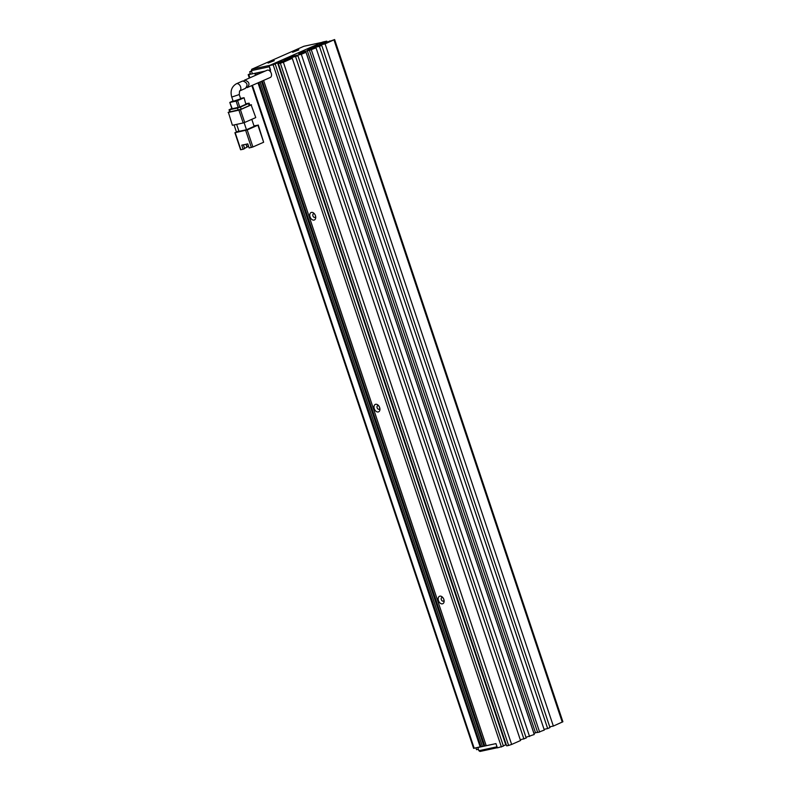 <?xml version="1.0" encoding="UTF-8"?>
<svg xmlns="http://www.w3.org/2000/svg" width="791" height="791" viewBox="0 0 791 791"><rect width="100%" height="100%" fill="white"/><g stroke="black" fill="none" stroke-linecap="round" stroke-linejoin="round"><path stroke-width="1.19" d="M298.83 49.873L292.611 52.275L298.83 49.873M274.299 60.68L268.08 63.082L274.299 60.68M251.746 69.242L269.869 65.327L322.016 42.358L303.882 46.273L251.746 69.242L251.33 70.646L269.464 66.731L270.532 69.924L268.752 70.31M265.173 71.081L252.398 73.84L251.33 70.646M497.321 747.713L480.008 751.45L478.881 750.718L477.813 747.525L495.947 743.609L497.371 747.871L503.412 746.121L275.149 63.913L273.152 64.783L501.415 747.001M263.601 80.415L486.208 745.715L495.947 743.609L497.015 746.803L478.881 750.718M475.955 747.93L476.548 749.69L478.407 749.285M251.568 71.338L249.709 71.744L251.439 70.972M250.539 74.245L249.709 71.744M243.598 80.969L244.726 80.128C249.313 81.72 250.164 84.202 247.276 87.564L246.584 87.574M269.889 77.607A3.955 2.65 -113.8 0 0 270.235 77.498A3.955 2.65 -113.8 0 0 271.175 73.059A3.955 2.65 -113.8 0 0 267.398 70.142A3.955 2.65 -113.8 0 0 267.051 70.261A3.955 2.65 -113.8 0 0 266.735 70.439M270.235 77.498L247.276 87.564M233.187 101.327L240.682 98.816L239.258 94.554L231.763 97.066L233.187 101.327M239.258 94.554L239.574 90.995L245.319 88.434C248.216 85.062 247.365 82.58 242.788 80.989L242.145 81.265M257.925 125.196L263.63 142.251L252.902 146.978L247.197 129.922L257.925 125.196L253.98 125.878M251.795 119.332L254.148 126.352L246.476 129.734L238.991 131.346L236.647 124.375M238.842 130.911L235.184 132.69L247.197 129.922M234.887 132.71L240.593 149.766L243.144 149.262L241.769 145.168L247.771 143.873L249.135 147.966L252.902 146.978M263.63 142.251L258.252 124.998M244.122 122.684L246.476 129.734M246.159 144.219L247.049 146.869L248.641 146.493M228.411 112.431L232.386 125.245L228.411 112.431L238.902 110.167L243.183 122.961L244.696 122.457L240.415 109.672L251.152 104.936L255.75 117.533L251.152 104.936M255.434 117.73L244.696 122.457M243.183 122.961L232.692 125.225M246.021 144.249L247.01 147.215L244.577 148.293M243.144 149.262L244.676 148.579L243.41 144.812M236.43 131.968L234.096 124.988L236.667 124.434M247.662 143.893L248.542 146.543M229.697 111.699L228.105 112.451M251.469 104.748L249.748 105.074M249.175 105.678L249.818 105.282L249.106 103.156L248.463 103.542L249.175 105.678L241.196 109.188L240.484 107.062L248.463 103.542M230.369 111.877L229.657 109.741L229.054 109.781L229.766 111.917L241.196 109.188M240.415 109.672L238.902 110.167M249.106 103.156L246.08 103.72M240.484 107.062L237.448 108.06L238.16 110.186M229.657 109.741L237.448 108.06M229.054 109.781L231.812 108.456M245.892 104.303L244.073 97.718L245.892 104.303L239.752 107.012L237.616 100.615L243.747 97.916M232.247 108.802L229.805 102.425L231.941 108.822L239.752 107.012M244.073 97.718L240.553 98.43M230.102 102.405L236.104 101.11L238.239 107.507M233.058 100.941L229.805 102.425M237.616 100.615L236.104 101.11M314.027 220.086A4.064 2.729 -113.8 0 0 315.708 216.843A4.064 2.729 -113.8 0 0 314.304 213.669A4.064 2.729 -113.8 0 0 311.466 212.413A4.064 2.729 -113.8 0 0 310.052 216.833A4.064 2.729 -113.8 0 0 314.027 220.086M314.66 214.124A1.918 1.285 -113.8 0 0 313.592 213.797A1.918 1.285 -113.8 0 0 313.424 213.857A1.918 1.285 -113.8 0 0 312.969 216.012A1.918 1.285 -113.8 0 0 314.808 217.426A1.918 1.285 -113.8 0 0 314.976 217.367A1.918 1.285 -113.8 0 0 315.609 216.269M442.426 603.84A4.064 2.729 -113.8 0 0 444.107 600.587A4.064 2.729 -113.8 0 0 442.703 597.413A4.064 2.729 -113.8 0 0 439.865 596.157A4.064 2.729 -113.8 0 0 438.451 600.577A4.064 2.729 -113.8 0 0 442.426 603.84M443.059 597.867A1.918 1.285 -113.8 0 0 441.991 597.541A1.918 1.285 -113.8 0 0 441.823 597.601A1.918 1.285 -113.8 0 0 441.368 599.756A1.918 1.285 -113.8 0 0 443.207 601.17A1.918 1.285 -113.8 0 0 443.375 601.111A1.918 1.285 -113.8 0 0 444.008 600.013M378.227 411.963A4.064 2.729 -113.8 0 0 379.907 408.72A4.064 2.729 -113.8 0 0 378.503 405.546A4.064 2.729 -113.8 0 0 375.666 404.29A4.064 2.729 -113.8 0 0 374.252 408.71A4.064 2.729 -113.8 0 0 378.227 411.963M378.859 406.001A1.918 1.285 -113.8 0 0 377.791 405.674A1.918 1.285 -113.8 0 0 377.623 405.724A1.918 1.285 -113.8 0 0 377.169 407.879A1.918 1.285 -113.8 0 0 379.008 409.293A1.918 1.285 -113.8 0 0 379.176 409.244A1.918 1.285 -113.8 0 0 379.809 408.146M327.237 42.368L326.831 41.142L322.777 42.022L269.108 65.663L270.7 72.1M325.091 43.861L553.354 726.069L562.895 721.758L334.633 39.55L325.091 43.861L316.845 45.641L313.473 47.124L321.719 45.344L319.416 46.362L311.17 48.142L307.798 49.625L316.044 47.846L309.419 50.327L537.682 732.535L544.307 730.063L316.044 47.846M553.354 726.069L549.745 726.85M319.416 46.362L547.679 728.57L549.982 727.562L321.719 45.344M547.679 728.57L544.07 729.351M537.573 732.219L533.885 733.356M293.313 56.814L293.075 56.112L301.322 54.332L305.998 52.275L534.261 734.483L525.975 737.321M287.637 59.315L287.4 58.613L297.95 55.815L526.213 738.033L520.3 739.822M287.4 58.613L284.028 60.096L292.275 58.316L520.537 740.524L511.639 744.45L283.376 62.232L280.34 63.231L508.613 745.448L511.639 744.45M508.613 745.448L506.665 745.864L278.392 63.656L285.759 60.413L280.508 61.54L275.149 63.913M503.313 745.824L506.25 744.647M265.074 71.131L260.793 72.03L261.079 72.881M269.108 65.663L273.152 64.783M261.505 81.344L483.954 746.2L486.149 745.547M483.954 746.2L482.461 746.516L260.101 81.957M251.854 85.596L473.611 748.345L482.401 746.358M278.392 63.656L280.34 63.231M292.275 58.316L283.376 62.232M293.075 56.112L289.704 57.595L297.95 55.815M305.998 52.275L298.8 53.828L304.169 51.464L309.419 50.327M330.173 41.181L334.633 39.55M330.074 40.895L324.705 43.258L319.465 44.385L326.831 41.142M325.18 43.05L324.834 42.022M505.746 744.756L277.483 62.548M280.508 61.54L280.894 62.667M295.646 56.833L523.909 739.041M301.322 54.332L529.584 736.54M304.169 51.464L304.545 52.582M535.467 732.674L307.205 50.466M311.367 49.902L539.63 732.12M311.17 48.142L311.407 48.844M316.845 45.641L317.082 46.343M323.331 42.348L323.707 43.465M250.332 73.612L248.196 74.661L254.801 73.326L255.483 75.353M257.579 74.423L257.045 72.841L258.548 72.515L258.983 73.81M257.995 82.887L480.206 747.011M279.322 63.25L278.976 62.222M305.672 51.138L533.935 733.346M259.369 72.337L259.745 73.474M262.266 81.008L484.725 745.864M480.977 746.664L258.766 82.551M256.244 75.016L255.622 73.148M239.574 90.995L239.564 91.005A3.955 2.65 -113.8 0 0 240.494 86.555A3.955 2.65 -113.8 0 0 236.727 83.658A3.955 2.65 -113.8 0 0 236.38 83.767L242.441 81.097M245.675 130.426L251.38 147.482M240.889 149.746L235.184 132.69M562.253 722.153L333.98 39.946M474.214 748.296L252.398 85.349M249.877 77.825L248.809 74.611M244.389 80.237L267.051 70.261M231.763 97.066C230.092 91.094 231.625 86.664 236.38 83.767M249.333 78.062L248.196 74.661"/></g></svg>
